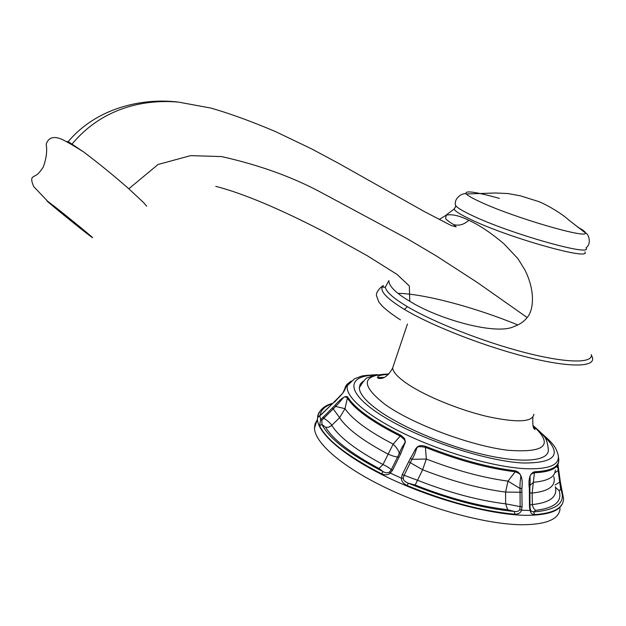 <?xml version="1.0" encoding="UTF-8"?>
<svg xmlns="http://www.w3.org/2000/svg" width="626" height="626" viewBox="0 0 626 626"><rect width="100%" height="100%" fill="white"/><g stroke="black" fill="none" stroke-linecap="round" stroke-linejoin="round"><path stroke-width="0.94" d="M560.067 508.468C559.315 519.212 546.482 524.643 521.575 524.752C486.981 524.385 431.4 509.509 387.017 488.374C342.555 467.223 314.894 443.052 314.463 428.192L317.405 419.201C317.938 433.771 345.748 457.661 390.334 478.702C434.843 499.736 490.494 514.705 525.065 515.308C547.429 515.448 560.035 511.184 562.876 502.498M317.139 420.015L315.042 423.81L314.463 428.192M560.34 481.871L563.564 498.672C563.4 507.936 553.728 513.265 534.534 514.642C532.061 514.486 530.582 513.093 530.105 510.456L521.458 510.253C520.589 512.874 518.391 514.196 514.854 514.228L514.29 511.465C482.341 508.422 447.011 499 408.301 483.202C405.006 481.871 403.324 480.228 403.261 478.28L403.973 475.541L411.994 459.32L426.353 459.03L422.628 469.758L415.171 485.033L408.301 483.202L407.119 485.541C403.113 483.483 401.227 481.034 401.469 478.209L402.252 474.586L417.526 480.259C449.358 492.732 478.733 500.581 505.651 503.828L520.143 506.622L519.815 509.415C519.095 511.129 517.248 511.81 514.29 511.465L507.608 509.681L505.651 503.828L505.589 492.075L507.983 481.12L515.214 471.777C524.189 475.369 519.494 474.68 520.026 488.491L520.143 506.622L522.076 506.653L521.458 510.253L519.815 509.415M351.178 381.077L346.968 384.348L345.223 388.793C344.253 391.798 340.56 396.219 334.127 402.056L322.226 413.77L317.742 417.432L317.75 416.595L319.416 416.157M319.51 425.719L320.684 419.686L334.98 405.312C341.225 398.253 345.45 395.444 347.633 396.892L345.012 408.684L339.605 417.73L331.06 426.001L328.447 427.253L325.63 427.292L321.944 424.451L321.905 420.14L335.669 406.438C344.433 397.479 343.048 395.609 347.148 397.69C354.144 409.044 371.907 421.893 400.429 436.22C409.06 443.286 403.981 440.618 399.255 453.576L391.273 469.743L389.474 471.973C387.94 473.186 385.827 473.084 383.143 471.668C349.378 454.202 328.986 438.466 321.944 424.451L319.51 425.719C326.584 439.992 347.266 456.018 381.547 473.804L383.143 471.668L378.988 468.467L383.002 464.515C387.345 466.628 390.1 468.373 391.273 469.743L392.627 470.196L390.225 473.06C388.237 475.087 385.342 475.33 381.547 473.804M402.252 474.586L410.39 458.326C415.891 450.141 415.367 443.349 425.75 446.393L425.39 447.332L426.353 459.03C455.838 470.439 483.045 477.802 507.983 481.12L520.026 488.491L521.857 488.437L522.076 506.653M400.617 453.92L399.255 453.576C398.817 450.798 396.79 447.653 393.159 444.139L400.843 435.305L404.576 438.544L405.413 441.979L400.609 453.92L392.627 470.196M380.772 378.433L377.439 377.635M410.39 458.326L411.994 459.32C419.24 447.418 413.215 445.297 425.39 447.332C458.13 460.329 488.077 468.475 515.214 471.777L515.394 470.807C520.988 472.653 523.148 478.53 521.857 488.437M322.969 417.057L323.767 418.207C328.032 421.008 330.7 423.395 331.788 425.359C339.135 437.167 356.21 450.219 383.002 464.515L393.159 444.139C368.276 431.142 352.227 419.326 345.012 408.684L335.669 406.438L334.98 405.312M317.765 416.58L319.87 415.727M379.512 378.511L378.487 378.378M345.223 388.793L344.746 389.56C342.774 394.145 342.97 392.502 334.558 402.189M560.325 481.973L560.873 484.978M530.425 509.674L530.105 510.456L529.479 506.849L529.361 488.726C528.164 478.843 529.886 473.193 534.518 471.785L532.155 493.038L532.343 504.572L533.297 507.952L535.527 510.354L533.673 511.912L531.224 511.168L530.504 509.869M534.534 514.642L533.673 511.912C557.312 510.002 566.319 502.451 560.693 489.258L558.142 470.517L554.769 472.912M529.479 506.849L529.987 506.872L529.87 488.851L529.361 488.726M529.823 488.804L529.972 484.712C530.84 475.846 527.953 474.962 534.369 472.747C550.152 472.09 558.267 468.256 558.697 461.252M557.625 464.899L558.142 470.517L558.65 469.758M558.236 466.589L557.797 467.387L556.467 466.933M560.293 481.723L555.051 485.017M561.827 490.244L560.693 489.258L559.088 490.604C562.477 501.528 554.62 508.116 535.527 510.354M529.972 504.971L532.343 504.572C550.144 502.631 557.805 496.715 555.317 486.825M529.956 485.455L533.563 482.239C547.86 481.05 555.113 476.989 555.301 470.063M532.914 425.422C543.407 434.467 542.335 434.632 543.478 435.751C545.989 437.801 547.609 442.394 548.329 449.554C549.26 460.775 524.455 463.78 486.042 455.125C447.707 446.534 402.017 427.355 378.347 410.335C365.819 401.243 359.473 393.723 359.301 387.776L360.232 384.121L363.096 381.226M377.415 377.548L384.106 377.4M146.695 206.228L143.651 202.644L128.831 188.786L158.081 164.466L190.609 155.647L221.588 156.578C259.32 165.029 292.694 177.08 321.709 192.738L406.822 238.475L435.986 255.713L477.442 282.561L527.17 317.531C534.017 309.635 535.175 290.143 524.76 269.689L517.937 258.679L503.969 243.827C491.089 232.927 479.36 225.07 468.788 220.266C459.281 215.594 451.737 213.904 446.166 215.195L439.241 219.468M527.053 317.679C523.892 321.639 519.666 324.534 514.361 326.357C496.661 335.849 437.77 318.931 409.772 301.262C395.937 293.148 388.965 286.254 388.856 280.581L385.303 287.271L383.034 287.146L383.315 285.581C378.675 290.034 385.702 297.984 404.404 309.416C432.785 326.443 488.108 347.837 531.513 358.205C575.051 368.651 598.55 366.539 591.39 355.357M128.831 188.786C113.533 175.39 98.415 163.081 83.469 151.844L68.226 141.617C96.06 108.384 141.492 97.445 178.746 102.148L210.86 108.079C229.593 113.416 251.151 121.256 275.526 131.609L311.568 148.863L338.47 163.269L424.17 211.471L451.143 225.501L456.174 226.886L453.67 224.593C459.007 226.049 464.046 224.609 468.788 220.266M67.178 141.296L66.959 141.891M50.002 203.027C35.588 192.127 76.02 225.337 89.095 235.18C105.051 247.356 63.531 213.176 50.002 203.027M319.909 411.337L317.922 414.983L317.405 419.201L317.742 417.432L320.262 415.437M514.854 514.228C482.372 511.184 446.463 501.622 407.119 485.541M317.609 416.885L318.884 412.651L321.803 409.083M321.905 420.14L320.684 419.686L319.831 415.828L331.694 404.419M403.261 478.28L401.469 478.209L390.225 473.06L389.474 471.973M408.614 461.706L422.628 469.758C452.559 481.378 480.212 488.812 505.589 492.075L521.959 492.263M515.394 470.807C488.319 467.489 458.435 459.351 425.75 446.393M400.843 435.305C372.368 421.016 354.629 408.215 347.633 396.892M331.623 404.545L342.766 393.159L345.435 387.463L347.367 385.624C344.613 396.281 367.039 416.04 405.883 434.491C444.64 452.942 494.689 467.168 525.519 468.71C549.644 469.5 560.481 464.758 558.032 454.476C555.755 447.355 554.041 444.092 541.122 432.965M507.608 509.681C479.383 506.364 448.576 498.147 415.171 485.033M332.445 407.761L339.605 417.73C346.867 428.724 363.072 440.884 388.23 454.202C392.745 456.072 395.882 456.98 397.651 456.933L399.005 457.363M378.988 468.467C350.943 453.427 333.157 439.695 325.63 427.292M320.042 415.562C320.755 410.108 324.878 406.164 332.406 403.715M349.934 382.228C346.734 384.074 345.004 386.516 344.746 389.56M323.806 412.158L328.83 407.229M558.408 457.074C560.669 466.034 552.703 470.94 534.51 471.785M529.338 492.529L529.846 492.568M560.896 485.001L560.333 485.001M529.854 492.881L532.155 493.038C548.924 491.324 556.146 485.878 553.822 476.691M559.088 490.604L555.426 487.278M375.138 375.084C345.865 375.788 345.607 392.932 382.267 415.844C418.52 438.748 485.181 461.127 522.89 462.99C556.256 463.248 562.985 453.999 543.071 435.234M388.769 374.019C361.39 374.802 360.216 384.99 385.24 404.584C412.44 423.998 469.985 445.618 507.553 450.235C545.582 453.091 554.065 444.906 532.984 425.688M533.853 414.216C532.726 422.127 517.287 422.918 487.537 416.572C459.421 409.999 425.883 396.274 407.8 384.153C398.175 377.642 393.112 372.274 392.619 368.057L393.832 364.465M398.019 293.344C424.123 293.735 475.165 307.397 517.819 324.949M591.327 354.613C593.065 363.456 566.992 363.354 525.425 352.681C483.945 342.07 433.834 322.382 407.354 306.646L404.404 309.416M584.911 251.895C592.032 261.332 507.396 237.45 469.969 219.1C460.486 214.561 455.172 211.228 454.038 209.115L455.384 207.245M407.354 306.646C393.621 298.422 386.273 291.966 385.303 287.271M577.704 227.16C582.845 229.852 585.412 231.776 585.396 232.919C588.15 232.997 592.282 243.35 585.983 247.912C593.824 257.403 509.102 233.467 471.519 215.211C461.886 210.641 456.557 207.331 455.532 205.273L455.438 204.475M499.407 198.387C475.079 191.658 464.038 190.187 466.268 193.982C468.029 195.797 472.833 198.497 480.682 202.088C513.852 217.598 588.252 239.335 585.396 232.919L568.971 220.156C559.534 211.572 541.795 202.268 537.351 201.142L520.316 195.805L507.788 193.544L495.628 192.988L466.268 193.982C463.295 192.19 453.592 198.019 455.532 205.273C455.963 205.954 455.462 207.229 454.038 209.115L445.861 215.281M72.201 143.886C102.108 108.063 143.557 98.939 178.746 102.148M215.774 186.368C249.868 195.085 293.211 215.798 324.761 232.144L367.039 255.58L397.197 274.509L409.326 285.996L409.772 301.262M332.915 403.214C324.354 405.484 319.299 409.944 317.75 416.595M530.973 510.816L530.488 509.783M530.48 509.76L529.987 506.872M529.87 488.836L529.972 484.712M557.962 464.257L558.275 466.691M558.282 466.761L558.689 469.844M558.697 469.907L560.333 481.817M347.367 385.624L354.433 378.84L361.139 376.273C362.266 375.725 367.697 375.185 377.439 374.645M359.301 387.776C363.503 380.835 366.382 377.455 367.924 377.627L374.129 375.31L388.84 373.941M533.516 427.206L535.066 429.256C536.067 428.935 531.975 432.12 532.89 417.182M407.471 323.978L392.619 368.057C386.117 380.107 379.356 378.941 377.494 377.752C378.542 376.539 375.389 375.475 388.488 374.301M400.452 319.863C392.416 314.69 386.242 309.995 381.938 305.778L378.738 301.842L376.547 295.769C375.467 292.592 380.608 286.943 383.315 285.581M453.67 224.593C449.93 222.394 447.246 220.422 445.61 218.693L446.166 215.195M83.469 151.844C75.034 146.453 67.921 142.313 62.115 139.41C53.797 135.803 48.492 137.376 46.214 144.136C47.341 151.14 46.324 158.855 43.155 167.291C37.544 175.491 36.746 174.584 33.045 176.931C31.112 177.854 31.323 181.055 33.663 186.532L47.905 201.494"/></g></svg>
